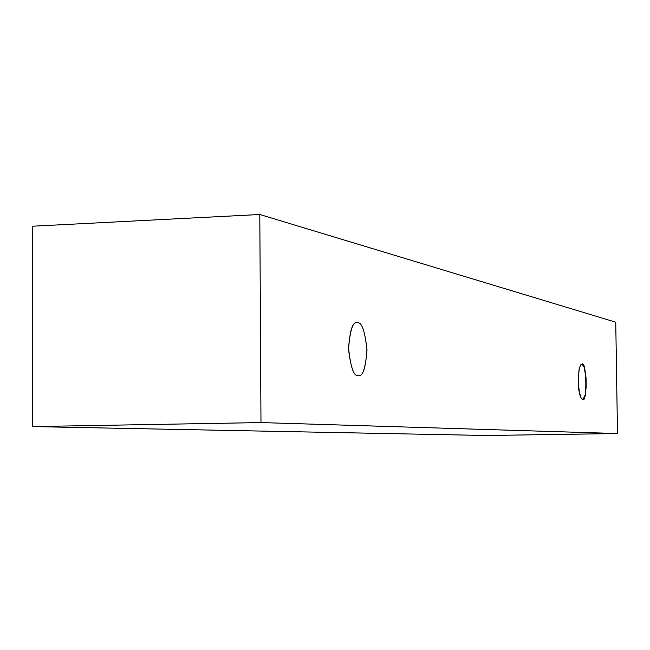<?xml version="1.0" encoding="UTF-8"?>
<svg xmlns="http://www.w3.org/2000/svg" width="650" height="650" viewBox="0 0 650 650"><rect width="100%" height="100%" fill="white"/><g stroke="black" fill="none" stroke-linecap="round" stroke-linejoin="round"><path stroke-width="0.97" d="M32.5 426.587L486.233 435.5L617.5 433.542L260.983 422.573L32.5 426.587L260.983 422.573L259.805 214.5L615.753 322.197L617.5 433.542L486.233 435.5L32.5 426.587L32.663 226.208L259.805 214.5L32.663 226.208L32.5 426.587M260.983 422.573L617.5 433.542L615.753 322.197L259.805 214.5L260.983 422.573M357.671 322.79C361.969 322.303 365.072 331.533 366.99 350.488C365.398 368.948 362.44 377.309 358.118 375.578C353.771 376.496 350.577 367.242 348.546 347.807C350.269 328.941 353.308 320.604 357.671 322.79L356.972 322.741C352.471 321.823 349.676 330.834 348.587 349.773C350.878 367.949 354.055 376.545 358.118 375.578L358.532 375.594C362.936 376.577 365.747 367.819 366.966 349.326C364.902 331.102 361.806 322.254 357.671 322.79M581.969 364.219L584.058 367.014L586.024 377.439L586.17 387.173L585.203 394.769L583.107 399.149L581.864 399.019L581.157 398.198L578.89 390.577L578.134 381.152L579.223 368.558L580.661 364.926L581.969 364.219L580.458 365.227L579.069 369.265L578.151 381.989L579.67 394.404L581.189 398.255L582.603 399.295C587.494 404.714 586.487 359.084 581.969 364.219"/></g></svg>
